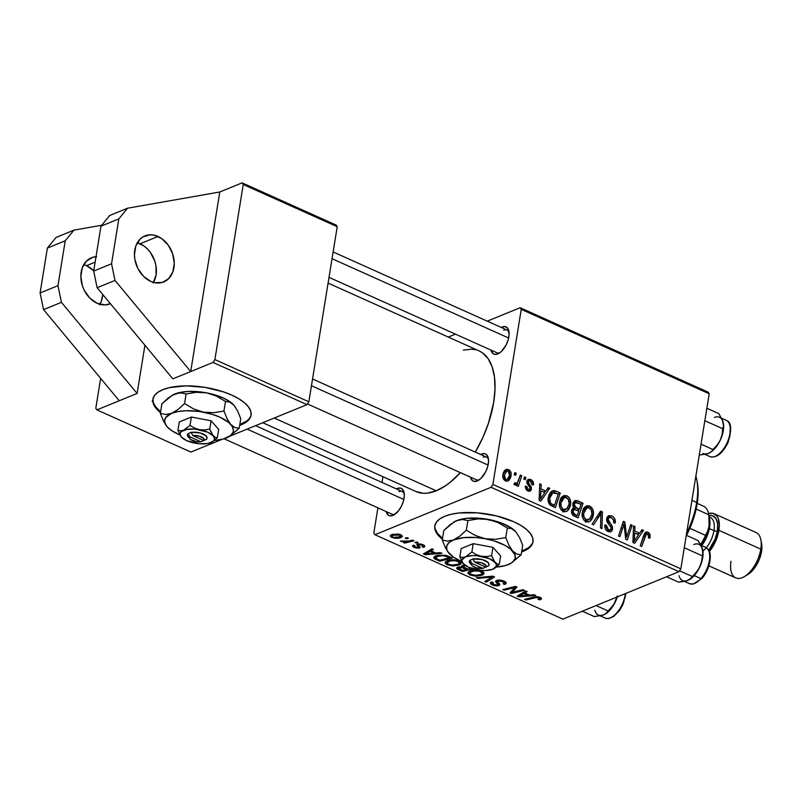 <?xml version="1.0" encoding="UTF-8"?>
<svg xmlns="http://www.w3.org/2000/svg" width="802" height="802" viewBox="0 0 802 802"><rect width="100%" height="100%" fill="white"/><g stroke="black" fill="none" stroke-linecap="round" stroke-linejoin="round"><path stroke-width="1.2" d="M153.503 282.374A24.862 18.957 67.8 0 0 140.119 243.768L157.974 236.47A24.862 18.957 -112.2 0 1 174.024 259.768A24.862 18.957 -112.2 0 1 163.748 281.923A24.862 18.957 -112.2 0 1 150.706 281.362L143.488 276.289L137.924 268.57L134.866 259.377L134.435 254.665L135.849 245.913L140.079 239.136L143.067 236.821L150.205 234.816L154.084 235.186L161.733 238.615L168.24 245.131L172.641 253.753L174.255 263.156L172.841 271.918L168.6 278.695L162.194 282.464L154.596 282.645L150.706 281.362A24.862 18.957 -112.2 0 1 134.666 258.054A24.862 18.957 -112.2 0 1 144.941 235.898A24.862 18.957 -112.2 0 1 157.974 236.47L140.119 243.768A24.862 18.957 67.8 0 0 137.312 242.745L143.869 245.913L147.327 248.841L150.385 252.429L154.776 261.051L155.959 265.743L156.059 275.006L153.182 282.926M86.526 265.662A24.862 18.957 67.8 0 0 83.729 264.65L86.526 265.662L95.137 262.144L86.526 265.662L93.744 270.735A24.862 18.957 67.8 0 0 86.526 265.662M96.621 256.71L92.902 257.262L86.496 261.031L82.265 267.808L80.842 276.57L82.456 285.973L84.34 290.464L89.904 298.184L97.122 303.256A24.862 18.957 -112.2 0 1 81.082 279.948A24.862 18.957 -112.2 0 1 91.348 257.793A24.862 18.957 -112.2 0 1 96.009 256.73M152.971 398.855A49.724 20.11 -170.8 0 0 160.621 411.677M160.48 412.579A49.724 20.11 9.2 0 1 152.881 399.306A49.724 20.11 9.2 0 1 181.563 386.003A49.724 20.11 9.2 0 1 231.738 395.095L238.806 398.754L244.46 402.744L248.48 406.915L250.705 411.085L251.066 415.115L249.532 418.844L246.184 422.133L239.658 425.401A49.724 20.11 9.2 0 0 251.056 415.205A49.724 20.11 9.2 0 0 231.738 395.095L223.527 391.897L204.971 387.366L185.954 385.872L169.372 387.637L162.816 389.672L157.753 392.378L154.395 395.667L152.871 399.396L153.232 403.426L155.458 407.596L160.48 412.579M434.955 525.019L434.814 525.912A49.724 20.11 9.2 0 0 442.393 539.185L437.391 534.212L435.155 530.032L434.794 526.002L436.328 522.272L439.686 518.994L444.739 516.277A49.724 20.11 9.2 0 1 501.12 517.15A49.724 20.11 9.2 0 1 532.979 541.811A49.724 20.11 9.2 0 1 523.054 551.445L523.195 550.553A49.724 20.11 -170.8 0 0 533.039 541.36M479.516 479.636L477.19 481L480.779 478.573L485.591 471.977L487.706 466.574L488.558 461.32L488.007 457.01L486.152 454.303L484.809 453.691L481.551 454.062A14.917 7.529 114.2 0 0 480.669 454.483L481.551 454.062L482.092 455.125L481.551 454.062A14.917 7.529 114.2 0 1 488.348 458.293A14.917 7.529 114.2 0 1 478.433 480.378A14.917 7.529 114.2 0 1 477.19 481L479.516 479.636A12.431 6.276 -65.8 0 0 479.546 479.616A12.431 6.276 114.2 0 1 479.516 479.636A12.431 6.276 114.2 0 1 476.238 479.746L307.457 403.947M488.518 459.626A12.431 6.276 -65.8 0 0 483.145 457.19A12.431 6.276 114.2 0 1 486.423 457.07A12.431 6.276 114.2 0 1 488.518 459.626M395.256 514.062L392.94 515.425L398.263 511.125L401.331 506.403L403.456 501.009L404.308 495.746L403.757 491.436L401.892 488.729L400.549 488.117L397.301 488.488A14.917 7.529 114.2 0 0 396.419 488.909L397.301 488.488L397.842 489.551L397.301 488.488A14.917 7.529 114.2 0 1 404.098 492.719A14.917 7.529 114.2 0 1 394.183 514.804A14.917 7.529 114.2 0 1 392.94 515.425L395.256 514.062A12.431 6.276 -65.8 0 0 395.296 514.042A12.431 6.276 114.2 0 1 395.256 514.062A12.431 6.276 114.2 0 1 391.988 514.172L224.099 438.784M404.268 494.052A12.431 6.276 -65.8 0 0 398.895 491.616A12.431 6.276 114.2 0 1 402.173 491.496A12.431 6.276 114.2 0 1 404.268 494.052M500.087 352.589L497.771 353.953L501.35 351.537L506.162 344.94L508.288 339.537L509.13 334.284L507.806 328.389L505.38 326.645L502.132 327.015A14.917 7.529 114.2 0 0 501.24 327.447L502.132 327.015L502.674 328.088L502.132 327.015A14.917 7.529 114.2 0 1 508.919 331.256A14.917 7.529 114.2 0 1 499.004 353.331A14.917 7.529 114.2 0 1 497.771 353.953L500.087 352.589A12.431 6.276 -65.8 0 0 500.117 352.579A12.431 6.276 114.2 0 1 500.087 352.589A12.431 6.276 114.2 0 1 496.809 352.71L329.01 277.352M509.1 332.589A12.431 6.276 -65.8 0 0 503.726 330.143A12.431 6.276 114.2 0 1 506.994 330.023A12.431 6.276 114.2 0 1 509.1 332.589M262.745 422.724L415.957 491.526A77.072 38.907 -65.8 0 0 436.268 490.804L274.224 418.032L436.268 490.804A77.072 38.907 -65.8 0 0 460.348 472.609L450.143 482.333L445.481 485.791L436.268 490.804L427.476 493.15L423.356 493.28L415.847 491.476M137.122 393.451L96.922 409.872L190.906 452.077L222.134 439.316L190.906 452.077L96.922 409.872L119.257 400.749L43.549 309.622L40.1 292.971L47.368 248.079L56.11 237.412L73.974 230.114L101.744 225.222L73.974 230.114L65.233 240.78L73.974 230.114L56.11 237.412L47.368 248.079L65.233 240.78L47.368 248.079L40.1 292.971L57.965 285.672L65.233 240.78L57.965 285.672L61.413 302.324L57.965 285.672L40.1 292.971L43.549 309.622L61.413 302.324L137.122 393.451L61.413 302.324L43.549 309.622L119.257 400.749L137.122 393.451L144.921 345.251L137.122 393.451M219.788 191.989L190.706 371.557L213.031 362.434L214.886 359.577L243.247 184.5L242.114 182.866L219.788 191.989L127.558 208.209L109.704 215.507L100.962 226.184L118.826 218.886L127.558 208.209L219.788 191.989L242.114 182.866L336.088 225.071L242.114 182.866L243.247 184.5L337.221 226.705L308.86 401.782L214.886 359.577L243.247 184.5L337.221 226.705L336.088 225.071L337.221 226.705L308.86 401.782L214.886 359.577L213.031 362.434L172.841 378.855L190.706 371.557L114.997 280.419L111.548 263.778L118.826 218.886L100.962 226.184L93.684 271.076L111.548 263.778L93.684 271.076L97.132 287.717L114.997 280.419L97.132 287.717L172.841 378.855L97.132 287.717L93.684 271.076L100.962 226.184L109.704 215.507L127.558 208.209L118.826 218.886L111.548 263.778L114.997 280.419L190.706 371.557L219.788 191.989M521.25 309.351L709.209 393.762L680.848 568.839L492.899 484.428L521.25 309.351L520.127 307.717L487.245 321.151L520.127 307.717L708.086 392.128L520.127 307.717L521.25 309.351L492.899 484.428L491.045 487.285L374.935 534.723L562.894 619.134L679.003 571.686L491.045 487.285L492.899 484.428L680.848 568.839L709.209 393.762L708.086 392.128L709.209 393.762L521.25 309.351M520.348 475.085L517.681 482.102L516.137 483.446L514.784 482.704L513.932 484.238L515.666 485.14L517.561 483.556L516.819 485.761L518.262 486.403L521.791 475.736L520.348 475.085L518.884 479.335C518.413 481.711 517.27 483.065 515.445 483.395L514.784 482.704L513.932 484.238L515.866 485.08L517.561 483.556L516.819 485.761L518.262 486.403L521.791 475.736L520.348 475.085M524.468 476.939L523.776 479.035L525.23 479.686L525.891 477.581L524.468 476.939L523.776 479.035L525.23 479.686L525.891 477.581L524.468 476.939M556.187 491.185L553.34 490.583L550.864 491.907L548.909 495.004L548.067 499.536L549.881 504.819L555.385 507.676L560.247 493.009L556.187 491.185L550.503 493.741L556.187 491.185L552.367 490.834L548.237 497.571C547.596 500.418 548.267 502.944 550.252 505.15L555.385 507.676L560.247 493.009L556.187 491.185M560.939 498.202L566.964 495.806L563.616 495.726L559.515 502.242C558.773 506.182 559.976 509.22 563.114 511.365L566.402 511.506L567.565 510.824L565.199 511.786L567.565 510.824L570.573 504.709L568.859 505.41L570.573 504.709C571.214 500.849 570.011 497.882 566.964 495.806L564.217 495.536L561.941 496.909L560.087 499.977L559.365 503.506L559.826 507.455L561.129 509.841L563.706 511.596L566.593 511.425L568.688 509.661L570.172 506.523L570.703 503.476L570.172 499.606L568.899 497.29L566.964 495.806L561.009 498.232L561.701 498.603M583.716 508.438L589.741 506.032L586.392 505.962L582.292 512.478C581.55 516.418 582.753 519.455 585.891 521.601L589.189 521.741L590.352 521.049L587.976 522.022L590.352 521.049L593.35 514.944L591.645 515.636L593.35 514.944C593.991 511.085 592.798 508.107 589.741 506.032L587.004 505.761L584.728 507.135L582.864 510.212L582.152 513.741L582.613 517.691L583.916 520.067L586.493 521.821L589.37 521.661L591.475 519.886L592.959 516.749L593.47 512.428L592.708 509.21L589.741 506.032L583.796 508.468L584.478 508.839M611.746 515.917L608.507 515.786L607.094 517.27L606.613 519.335L607.274 522.353L611.074 527.335L610.853 529.47L609.34 530.042L607.495 529.13L606.462 527.566L606.362 525.36L604.919 524.889L604.778 526.162L605.44 529.029L607.335 531.165L610.362 531.967L612.106 530.693L612.527 526.984L608.106 519.465L609.34 517.49L611.715 517.891L613.53 519.766L613.67 522.693L615.124 523.135L614.783 518.804L613.47 517.009L611.746 515.917L606.853 517.912L611.746 515.917L608.748 515.676L606.693 518.603L608.688 524.207L610.883 526.944L611.184 528.588L610.252 529.952L608.457 529.761L606.362 525.36L604.848 525.23C604.578 528.177 605.67 530.292 608.116 531.576L610.833 531.826L612.628 529.13L611.575 524.969L608.287 520.628L608.147 519.084L609.309 517.501L611.355 517.711L613.68 520.207L613.67 522.693L615.124 523.135C615.715 519.786 614.593 517.38 611.746 515.917M650.131 536.869L650.101 534.754L649.008 532.879L647.184 531.916L645.249 532.448L640.267 545.791L641.71 546.443L646.232 534.002L648.086 534.353L648.698 535.756L648.317 537.811L649.78 538.242L650.131 536.869L648.387 537.581L650.131 536.869L647.896 532.147L645.891 532.027L643.826 535.044L640.267 545.791L641.71 546.443L646.452 533.881L647.505 533.942L648.668 536.498L648.317 537.811L649.78 538.242L650.131 536.869M642.011 529.721L639.635 533.25L634.763 531.064L635.004 526.573L633.57 525.932L632.898 542.483L634.643 543.265L643.555 530.413L642.011 529.721L639.635 533.25L634.763 531.064L635.004 526.573L633.57 525.932L632.898 542.483L634.643 543.265L643.555 530.413L642.011 529.721M630.713 524.648L626.643 537.099L624.858 522.022L623.354 521.35L618.492 536.017L619.936 536.668L623.996 524.187L625.76 539.285L627.264 539.957L632.146 525.3L630.713 524.648L626.643 537.099L624.858 522.022L623.354 521.35L618.492 536.017L619.936 536.668L623.996 524.187L625.76 539.285L627.264 539.957L632.146 525.3L630.713 524.648M600.588 511.125L592.056 524.147L593.59 524.839L600.909 513.671L600.518 527.947L601.961 528.598L602.412 511.937L600.588 511.125L592.056 524.147L593.59 524.839L600.909 513.671L600.518 527.947L601.961 528.598L602.412 511.937L600.588 511.125M574.001 507.826L572.648 508.378L574.001 507.826L571.485 510.814L572.798 515.215L578.162 517.912L583.024 503.235L580.728 504.177L583.024 503.235L575.906 500.448L574.453 500.989L573.019 502.994L572.899 505.982L574.001 507.826L571.776 509.701L571.565 513.16L573.24 515.566L578.162 517.912L583.024 503.235L577.54 500.769L573.209 502.543L577.54 500.769L575.054 500.648L572.798 503.887L574.001 507.826L573.26 508.007M548.207 487.596L545.831 491.125L540.969 488.939L541.2 484.448L539.766 483.806L539.104 500.368L540.839 501.15L549.751 488.288L548.207 487.596L545.831 491.125L540.969 488.939L541.2 484.448L539.766 483.806L539.104 500.368L540.839 501.15L549.751 488.288L548.207 487.596M533.49 484.919L532.588 480.949L530.403 479.395L528.257 479.305L526.994 480.649L526.814 482.523L529.952 487.476L529.982 488.849L529.37 489.621L527.886 489.38L526.744 486.493L525.28 486.062L525.791 489.06L528.839 491.265L530.232 491.065L531.325 489.711L531.315 487.155L528.307 482.684L529.059 480.759L531.385 481.641L531.997 484.699L533.49 484.919C533.791 482.393 532.869 480.598 530.713 479.526L528.297 479.285L526.814 481.32L527.195 483.716L530.022 487.696L529.28 489.661L528.267 489.591L526.744 486.493L525.28 486.062L527.967 490.984L530.052 491.155L531.475 489.07L528.257 481.832L529.009 480.779L530.413 480.919L531.997 484.699L533.49 484.919M514.854 472.619L514.162 474.714L515.626 475.375L516.288 473.26L514.854 472.619L514.162 474.714L515.626 475.375L516.288 473.26L514.854 472.619M508.478 469.541L506.383 469.35L504.669 470.453L503.145 473.421L502.774 476.378L504.709 480.448L506.543 481.19L508.679 480.578L510.503 477.982L511.185 475.185L511.085 472.959L509.841 470.523L508.478 469.541L503.987 471.365L508.478 469.541L505.982 469.481L502.894 474.604C502.383 477.34 503.225 479.426 505.44 480.869L507.947 481.01L511.125 475.616C511.556 472.919 510.673 470.894 508.478 469.541M528.257 547.836L521.741 551.114A49.724 20.11 -170.8 0 0 523.195 550.553L523.054 551.445L521.601 552.007A49.724 20.11 9.2 0 0 523.054 551.445L528.107 548.738L531.465 545.46L532.989 541.731L532.638 537.701L530.403 533.52L526.383 529.36L520.739 525.36L513.671 521.701L496.418 515.897L477.26 512.829L459.115 512.959L451.295 514.242L444.739 516.277A49.724 20.11 9.2 0 0 434.814 525.912M464.679 564.929L462.513 565.35L462.122 566.974L462.373 565.41L462.122 566.974L457.691 567.164L456.669 568.047L457.22 568.979L457.501 567.255L457.22 568.979L458.945 569.901L459.115 568.889L458.945 569.901L462.453 571.475L462.624 570.423L462.453 571.475L472.919 568.829L462.453 571.475L458.473 569.681L456.739 568.448L457.05 567.505L462.122 566.974L461.952 565.651L464.909 564.919M445.902 555.315L452.408 558.032L439.676 561.25L433.822 557.971L434.624 556.408L437.762 555.205L445.902 555.315L435.757 555.826L433.752 557.47L434.644 558.874L439.676 561.25L452.408 558.032L445.902 555.315M419.446 547.987L419.687 546.493L419.446 547.987L418.574 545.089L419.075 543.816L418.935 544.688L421.962 545.049L422.083 544.337L422.995 546.042L422.113 546.743L423.677 547.325L424.007 545.25L423.677 547.325L424.829 546.403L422.985 544.698L424.579 545.721L424.639 546.763L423.677 547.325L422.113 546.743L423.005 546.002L422.464 545.32L419.225 544.598L418.574 545.149L420.138 547.305L418.674 548.207L414.594 547.656L412.799 546.583L412.649 545.611L413.361 545.129L414.915 545.721L414.343 546.383L414.955 546.994L417.611 547.495L418.343 547.014L416.96 544.357L420.88 544.007L422.985 544.698L417.421 544.087L416.759 544.969L418.323 547.104L417.852 547.415L415.316 547.175L414.915 545.721L413.361 545.129L412.519 545.901L414.303 547.525L419.446 547.987L420.138 547.355M414.814 542.423L416.639 541.962L418.063 542.603L416.268 543.074L414.814 542.423L416.268 543.074L418.063 542.603L416.639 541.962L414.814 542.423M408.759 541.019L412.509 540.107L413.952 540.759L404.699 543.104L403.256 542.453L405.18 541.972L400.479 541.089L405.231 541.601L408.759 541.019L400.479 541.089L405.18 541.972L403.256 542.453L404.699 543.104L413.952 540.759L412.509 540.107L408.759 541.019M540.157 597.32L541.611 598.823L539.586 599.846L538.022 599.264L539.455 598.723L539.375 598.081L537.019 597.4L525.992 600.006L524.548 599.365L536.819 596.608L540.157 597.32L533.891 597.009L524.548 599.365L525.992 600.006L535.014 597.731L538.844 597.771L539.064 598.954L538.022 599.264L539.586 599.846L540.668 599.515L540.949 597.741L540.668 599.515L541.651 598.693L540.157 597.32M529.651 595.154L534.172 594.743L535.716 595.435L518.934 596.838L517.19 596.056L525.731 590.954L527.165 591.595L524.779 592.969L529.651 595.154L524.779 592.969L527.165 591.595L525.731 590.954L517.19 596.056L518.934 596.838L535.716 595.435L534.172 594.743L529.651 595.154M391.617 534.623L398.293 534.012L401.1 534.874L402.373 536.237L399.246 538.032L394.283 538.152L390.584 536.658L390.343 535.485L391.617 534.623L390.213 535.786L391.777 537.41C395.496 538.593 398.604 538.603 401.11 537.46L402.373 536.388L400.739 534.713L391.617 534.623M405.2 538.102L407.025 537.641L408.449 538.282L406.664 538.764L405.2 538.102L406.664 538.764L408.449 538.282L407.025 537.641L405.2 538.102M476.348 577.711L492.759 576.147L494.573 576.959L486.253 582.162L484.809 581.52L491.947 577.059L477.882 578.402L476.348 577.711L477.882 578.402L491.947 577.059L484.809 581.52L486.253 582.162L494.573 576.959L492.759 576.147L476.348 577.711M496.649 580.407L499.135 579.996L503.145 580.728L505.882 582.202L505.892 583.786L504.729 584.427L503.175 583.846L504.368 582.964L503.385 581.891L498.603 580.869L497.641 581.62L499.666 585.079L497.541 585.931L493.932 585.59L490.934 584.217L490.433 582.573L491.556 581.871L493.09 582.473L492.167 583.204L493.32 584.407L497.42 584.979L497.811 584.357L495.536 581.61L496.649 580.407L495.536 581.4L497.811 584.357L497.42 584.979L493.571 584.518L493.09 582.473L491.556 581.871L490.243 583.004L492.308 584.999L498.904 585.59L499.566 583.936L497.631 581.54L498.172 580.999L502.694 581.54L504.348 583.054L503.175 583.846L504.729 584.427L506.333 583.144L504.007 581.089L496.649 580.407M515.054 591.615L522.874 589.671L524.318 590.322L511.556 593.53L510.052 592.848L514.974 587.475L504.227 590.232L502.774 589.58L515.516 586.372L517.019 587.044L512.137 592.427L515.054 591.615L512.137 592.427L517.019 587.044L515.516 586.372L502.774 589.58L504.227 590.232L514.974 587.475L510.052 592.848L511.556 593.53L524.318 590.322L522.874 589.671L515.054 591.615M435.847 553.029L440.378 552.618L441.922 553.32L425.13 554.713L423.386 553.931L431.937 548.829L433.361 549.47L430.985 550.844L435.847 553.029L430.985 550.844L433.361 549.47L431.937 548.829L423.386 553.931L425.13 554.713L441.922 553.32L440.378 552.618L435.847 553.029M447.205 560.768L454.313 559.836L460.569 561.761L461.33 563.174L460.168 564.578L453.431 565.981L446.784 564.538L445.23 563.104L445.802 561.53L447.205 560.768L445.16 562.483L447.295 564.788L452.94 565.971L459.426 564.929L461.32 563.235L459.235 560.979C454.493 559.475 450.493 559.405 447.205 560.768M469.992 570.994L477.09 570.072L483.355 571.986L484.117 573.4L482.954 574.803L476.218 576.207L469.561 574.763L468.017 573.33L468.589 571.766L469.992 570.994L467.937 572.718L470.082 575.014L475.726 576.197L482.213 575.164L484.107 573.46L482.012 571.204C477.28 569.701 473.27 569.631 469.992 570.994M373.812 533.089L377.902 507.846L373.812 533.089L374.935 534.723L491.045 487.285L679.003 571.686L680.848 568.839L679.003 571.686L562.894 619.134L374.935 534.723L373.812 533.089M382.013 482.443L382.945 476.699L382.013 482.443M455.466 334.143L448.288 337.071L455.466 334.143M229.903 436.148L307.006 404.639L213.031 362.434L307.006 404.639L308.86 401.782L307.006 404.639L229.903 436.148M95.799 408.238L100.641 378.343L95.799 408.238L96.922 409.872L95.799 408.238M479.225 350.965L482.543 352.89L488.137 358.684L492.167 366.885L494.483 377.171L494.994 389.15L493.681 402.363L488.418 423.376L482.914 437.391L475.305 452.077A77.072 38.907 -65.8 0 0 479.105 350.915L328.088 283.096M497.771 353.953L494.513 354.324L493.17 353.712L491.055 350.123A14.917 7.529 114.2 0 0 497.771 353.953M392.94 515.425L389.682 515.796L388.348 515.185L386.233 511.596A14.917 7.529 114.2 0 0 392.94 515.425M477.19 481L473.942 481.37L472.599 480.759L470.483 477.17A14.917 7.529 114.2 0 0 477.19 481M463.275 350.123L471.716 349.161L475.606 349.722M401.491 535.104L401.11 537.46L401.491 535.104M391.957 536.287L391.777 537.41L391.957 536.287L392.79 537.049L391.957 536.127L393.221 534.132L393.04 535.265L399.787 535.094L399.897 534.383L400.639 536.037L399.576 536.869L393.682 537.35L398.213 537.29L400.639 535.937L399.366 534.934L396.489 534.613L393.04 535.265L391.957 536.287M406.835 537.691L406.664 538.764L406.835 537.691M486.533 580.417L486.253 582.162L486.533 580.417M492.087 576.207L491.947 577.059L492.087 576.207M488.809 576.518L488.669 577.4L488.809 576.518M478.022 577.55L477.882 578.402L478.022 577.55M505.17 581.681L504.729 584.427L505.17 581.681M504.378 582.894L504.618 581.38M502.844 580.628L502.694 581.54L502.844 580.628M498.333 580.026L498.172 580.999L498.333 580.026M497.872 580.087L497.631 581.54L497.872 580.087M499.816 584.748L499.566 583.936M499.245 583.525L498.904 585.59L499.245 583.525M492.488 583.856L492.308 584.999L492.488 583.856M492.167 583.204L492.839 582.563M497.811 584.357L498.142 582.352L497.42 584.979M496.839 580.337L496.438 582.813L496.839 580.337M512.047 590.493L511.556 593.53L512.047 590.493M515.135 586.462L514.974 587.475L515.135 586.462M511.897 587.285L511.726 588.367L511.897 587.285M504.398 589.179L504.227 590.232L504.398 589.179M514.323 588.026L513.881 590.773L514.323 588.026M512.548 589.871L512.137 592.427L512.548 589.871M519.255 594.823L518.934 596.838L519.255 594.823M525.039 591.365L524.779 592.969L525.039 591.365M527.646 595.295L519.395 596.066L519.636 594.593L519.395 596.066L521.631 594.843L521.891 593.249L521.631 594.843L523.766 593.55L524.017 591.976L523.766 593.55L527.646 595.295L527.806 594.322L527.646 595.295L523.766 593.55L519.395 596.066L527.646 595.295M540.007 597.249L539.586 599.846L540.007 597.249M539.796 597.169L539.064 598.954M538.994 596.899L538.844 597.771L538.994 596.899M535.175 596.738L535.014 597.731L535.175 596.738M526.172 598.954L525.992 600.006L526.172 598.954M404.87 542.052L404.699 543.104L404.87 542.052M401.271 540.979L401.17 541.631L401.271 540.979M416.449 542.012L416.268 543.074L416.449 542.012M423.817 547.275L424.128 545.33L423.817 547.275M414.454 546.593L414.303 547.525L414.454 546.593M414.444 545.54L414.333 546.242L414.915 545.721M417.822 546.302L418.223 543.876L418.323 547.104M417.421 544.087L416.759 544.969M425.461 552.698L425.13 554.713L425.461 552.698M431.245 549.25L430.985 550.844L431.245 549.25M433.852 553.179L425.601 553.941L425.842 552.468L425.601 553.941L427.837 552.718L428.098 551.124L427.837 552.718L429.962 551.425L430.223 549.851L429.962 551.425L433.852 553.179L434.012 552.197L433.852 553.179L429.962 551.425L425.601 553.941L433.852 553.179M439.847 560.187L439.676 561.25L439.847 560.187M436.428 558.683L436.258 559.716L436.428 558.683M435.085 556.127L434.644 558.874L435.085 556.127M436.027 558.413L439.717 560.217L449.481 557.751L447.646 556.939L447.807 555.966L447.646 556.939L442.784 555.636L437.11 556.498L437.301 555.315L437.11 556.498L435.666 557.55L436.027 558.413L437.11 556.498C440.097 555.205 443.606 555.345 447.646 556.939L449.481 557.751L449.641 556.778L449.481 557.751L439.717 560.217L436.027 558.413L435.947 555.746M460.007 561.37L459.426 564.929L460.007 561.37M453.07 565.149L452.94 565.971L453.07 565.149M447.486 563.626L447.295 564.788L447.486 563.626M458.062 564.267L452.619 565.139L448.569 564.307L447.075 562.673L448.518 561.45L448.709 560.277L448.518 561.45C451.025 560.347 454.163 560.347 457.912 561.43L458.052 560.528L457.912 561.43L459.406 563.094L458.062 564.267L459.305 563.385L459.075 562.192L455.356 560.748L450.403 560.899L447.075 562.703L448.198 564.127L451.566 565.059L458.062 564.267M461.641 566.112L462.122 566.974M466.473 569.45L462.503 570.453L460.057 569.36L459.325 566.773L459.165 567.786L461.411 567.545L461.521 566.864L461.411 567.545L464.157 568.407L464.318 567.415L464.157 568.407L466.473 569.45L466.624 568.478L466.473 569.45L461.601 567.565L458.614 568.307L462.503 570.453L466.473 569.45M458.844 566.844L458.614 568.257L459.165 567.786M463.536 565.059L463.556 566.934L467.957 569.069L471.165 568.267L467.957 569.069L464.939 567.716C463.315 567.074 462.975 566.503 463.907 566.001L464.077 564.979L463.907 566.001L465.802 565.721M482.784 571.605L482.213 575.164L482.784 571.605M475.857 575.385L475.726 576.197L475.857 575.385L480.839 574.503L475.406 575.375L471.345 574.543L469.862 572.899L471.295 571.686L471.486 570.503L471.295 571.686C473.812 570.583 476.939 570.573 480.689 571.656L480.839 570.763L480.689 571.656L482.192 573.33L480.839 574.503L482.122 572.839L479.486 571.245L474.293 570.954L470.313 572.227L469.912 573.34L470.985 574.362L475.817 575.385M470.273 573.861L470.082 575.014L470.273 573.861M640.778 531.546L643.555 530.413L640.778 531.546M633.52 527.185L635.004 526.573L633.52 527.185M633.339 531.646L634.763 531.064L633.339 531.646M637.329 534.192L639.635 533.25L637.329 534.192M638.552 534.733L634.242 541.25L632.928 541.791L634.242 541.25L634.522 537.17L633.089 537.751L634.522 537.17L634.663 532.989L633.259 533.571L634.663 532.989L638.552 534.733L634.242 541.25L634.663 532.989L638.552 534.733M643.224 536.839L645.149 536.057L643.224 536.839M644.447 533.551L647.896 532.147L644.447 533.551M630.222 526.082L632.146 525.3L630.222 526.082M622.162 524.939L623.996 524.187L622.162 524.939M620.848 528.889L622.823 528.087L620.848 528.889M622.853 522.834L624.858 522.022L622.853 522.834M624.898 532.879L626.242 532.327L624.898 532.879M625.53 537.561L626.643 537.099L625.53 537.561M606.613 519.716L608.147 519.084L606.613 519.716M606.813 521.23L608.287 520.628L606.813 521.23M608.317 523.766L610.041 523.064L608.317 523.766M609.911 525.651L611.575 524.969L609.911 525.651M607.465 531.235L612.628 529.13L607.465 531.235M604.778 526.012L606.362 525.36L604.778 526.012M604.778 526.343L606.302 525.721L604.778 526.343M606.553 530.543L608.457 529.761L606.553 530.543M599.194 513.25L602.412 511.937L599.194 513.25M598.192 514.784L600.909 513.671L598.192 514.784M596.417 517.49L599.234 516.348L596.417 517.49M585.52 522.323L585.981 521.631M584.818 509.08L583.445 508.328M589.42 519.345L584.357 520.548L586.242 519.786L583.926 516.989L583.686 513.29L582.132 513.922L583.686 513.29L585.51 508.989L588.247 507.566L591.254 509.701L591.936 514.222L589.931 518.904L586.242 519.786C584.026 518.242 583.174 516.077 583.686 513.29L587.004 507.806L589.35 507.826C591.535 509.34 592.397 511.475 591.936 514.222L589.42 519.345L585.189 521.21M578.803 510.974L577.29 515.546L574.994 516.488L577.29 515.546L574.854 514.453L572.859 515.265L574.854 514.453L572.929 511.385L571.405 512.007L572.929 511.385L574.072 509.541L571.535 510.573L574.072 509.541L578.803 510.974L577.29 515.546L573.45 513.581L573.069 510.794L574.643 509.43L578.803 510.974M581.019 504.308L579.375 509.26L577.079 510.192L579.375 509.26L576.357 507.897L571.746 509.781L576.357 507.897L574.222 504.568L572.748 505.17L574.222 504.568L575.515 502.623L581.019 504.308L579.375 509.26L574.483 506.483L574.282 504.268L575.365 502.694L577.049 502.583L581.019 504.308M562.743 512.087L563.194 511.405M562.032 498.844L560.658 498.092M566.643 509.11L561.58 510.323L563.455 509.551L561.139 506.754L560.909 503.054L559.355 503.696L560.909 503.054L562.723 498.754L565.47 497.34L568.468 499.466L569.159 503.997L567.144 508.668L563.455 509.551C561.25 508.007 560.397 505.841 560.909 503.054L564.217 497.581L566.563 497.591C568.758 499.105 569.62 501.24 569.159 503.997L566.643 509.11L562.402 510.984M546.974 489.431L549.751 488.288L546.974 489.431M539.716 485.06L541.2 484.448L539.716 485.06M539.535 489.531L540.969 488.939L539.535 489.531M543.535 492.067L545.831 491.125L543.535 492.067M544.748 492.618L540.448 499.125L539.124 499.666L540.448 499.125L540.718 495.045L539.295 495.626L540.718 495.045L540.869 490.874L539.465 491.446L540.869 490.874L544.748 492.618L540.448 499.125L540.869 490.874L544.748 492.618M557.951 493.942L560.247 493.009L557.951 493.942M551.004 491.766L553.931 490.573L551.004 491.766M549.921 495.466L550.453 495.686M558.232 494.072L554.513 505.31L552.217 506.252L554.513 505.31L552.438 504.388L550.352 505.23L552.438 504.388L550.683 503.315L549.18 503.927L550.683 503.315L549.651 498.313L548.087 498.944L549.651 498.313L552.909 492.759L558.232 494.072L554.513 505.31L550.884 503.496L549.711 501.551L549.801 497.511L551.325 494.062L553.751 492.568L558.232 494.072M526.794 482.433L528.257 481.832L526.794 482.433M527.094 483.496L528.398 482.964L527.094 483.496M528.227 485.21L529.591 484.659L528.227 485.21M527.445 490.724L531.475 489.07L527.445 490.724M525.24 487.115L526.744 486.493L525.24 487.115M526.734 490.212L528.267 489.591L526.734 490.212M526.864 481.1L530.713 479.526L526.864 481.1M524.007 478.353L525.891 477.581L524.007 478.353M514.393 474.032L516.288 473.26L514.393 474.032M519.856 476.528L521.791 475.736L519.856 476.528M514.453 484.829L517.561 483.556L514.453 484.829M514.092 483.947L515.445 483.395L514.092 483.947M514.002 484.338L515.445 483.395M509.42 476.308L511.125 475.616L509.42 476.308M509.681 475.145L507.255 479.476L504.268 480.067L505.731 479.466L504.318 475.245L502.774 475.877L504.318 475.245L506.824 470.964L508.237 470.964L509.591 475.596L507.927 479.025L506.543 479.636L505.049 478.964L504.237 475.817L506.082 471.466L507.445 470.824L508.709 471.255L509.631 472.799L509.681 475.145M466.173 565.741L463.907 566.001M434.895 525.47A49.724 20.11 -170.8 0 0 442.544 538.282M435.306 529.14L437.531 533.31L441.551 537.48M246.324 421.23L239.808 424.499A49.724 20.11 -170.8 0 0 251.116 414.754M153.372 402.524L155.608 406.704L159.628 410.865M99.588 304.82L101.383 301.111L102.746 294.474A24.862 18.957 67.8 0 1 99.919 304.269M97.122 303.256L104.892 304.91L110.425 303.717A24.862 18.957 -112.2 0 1 110.155 303.828A24.862 18.957 -112.2 0 1 97.122 303.256M697.259 482.363L698.111 494.142L697.128 503.947L696.667 502.463A59.669 30.115 114.2 0 1 686.622 533.21A59.669 30.115 -65.8 0 0 696.667 502.463L691.946 500.338L696.667 502.463L697.128 503.947A57.183 28.862 -65.8 0 0 697.299 482.533L696.838 480.117A59.669 30.115 114.2 0 1 696.667 502.463A59.669 30.115 -65.8 0 0 695.865 476.147A59.669 30.115 114.2 0 1 696.838 480.117M697.128 503.947L694.843 514.293L691.324 524.769L686.512 535.385A57.183 28.862 -65.8 0 0 697.128 503.947M332.038 258.695L508.658 338.013L332.038 258.695M726.522 420.448A1.494 1.283 -61.7 0 1 726.602 420.489A1.494 1.283 118.3 0 0 726.522 420.448A19.89 10.035 -65.8 0 0 726.201 420.288L726.592 420.489C731.514 422.293 731.975 429.682 727.975 442.654C722.361 453.691 716.336 458.343 709.9 456.579A19.89 10.035 -65.8 0 0 727.063 442.874A19.89 10.035 -65.8 0 0 726.522 420.448L721.559 418.223L726.522 420.448A19.89 10.035 114.2 0 1 727.143 442.694A19.89 10.035 114.2 0 1 710.081 456.659M710.031 452.639L714.833 448.569L720.256 440.208L722.151 435.396L723.655 426.093L722.462 420.178L718.752 413.581L706.863 408.248L718.752 413.581L722.462 420.178L723.514 425.842L722.722 428.739L704.838 420.709L722.722 428.739L722.101 434.564L720.256 440.208L717.058 445.25L712.938 449.511L701.038 444.168L712.938 449.511L711.354 451.646L708.487 453.411L699.184 455.125L705.499 454.052M714.301 417.481A19.9 10.045 -65.8 0 1 723.163 422.253L721.87 419.306M709.58 456.418A19.89 10.035 -65.8 0 0 709.9 456.579L705.058 454.403M730.291 427.576L729.8 436.669M728.787 440.037L725.73 446.534M723.795 449.401L719.474 453.842M723.514 425.842L722.101 434.564L720.256 440.208A19.9 10.045 -65.8 0 0 723.364 423.125A19.9 10.045 -65.8 0 0 723.354 423.095L723.514 425.842M710.051 452.629A19.9 10.045 -65.8 0 0 710.141 452.579A19.9 10.045 -65.8 0 0 720.256 440.208L717.058 445.25L711.354 451.646L708.487 453.411A19.9 10.045 -65.8 0 1 702.923 453.431M488.077 465.06L311.457 385.742L488.077 465.06M689.54 579.625L689.56 579.615A19.9 10.045 -65.8 0 0 694.251 575.605L687.905 580.447L678.612 582.172L666.572 576.768L678.612 582.172L685.961 581.099L690.783 578.693L692.367 576.548L679.575 570.803L692.367 576.548L694.251 575.605L699.675 567.255L696.497 572.287L692.367 576.548L698.241 569.861L701.57 562.433L702.732 557.621L702.592 549.29L702.933 552.889L701.529 561.58L699.675 567.255A19.9 10.045 -65.8 0 0 702.783 550.172A19.9 10.045 -65.8 0 0 702.783 550.132L702.582 549.29A19.9 10.045 -65.8 0 0 693.73 544.528M703.885 575.525L701.83 578.142A1.494 0.682 -138.3 0 1 701.76 578.613A1.494 0.682 -138.3 0 1 700.908 578.593A19.89 10.035 114.2 0 1 688.387 583.074M706.562 547.886A19.89 10.035 114.2 0 1 700.908 578.593L694.261 575.605L700.908 578.593A19.89 10.035 -65.8 0 0 709.429 560.287A19.89 10.035 -65.8 0 0 705.62 547.335L708.577 549.971C712.527 554.503 709.479 570.583 701.77 578.603A1.494 0.682 41.7 0 1 700.908 578.593A19.89 10.035 -65.8 0 1 689.329 583.625L693.259 584.077L701.77 578.603M684.266 547.746L702.151 555.776L684.266 547.746M702.592 549.29L698.181 540.628L686.281 535.285L698.181 540.628L701.89 547.235L702.933 552.889L701.529 561.58L699.675 567.255A19.9 10.045 -65.8 0 1 694.251 575.605L689.459 579.676M684.928 581.099L687.905 580.447A19.9 10.045 -65.8 0 1 679.043 575.686M709.92 559.375L708.597 565.951L705.75 572.548M403.827 499.486L247.116 429.11L403.827 499.486M153.282 400.298L152.079 401.261M604.748 617.891A19.89 10.035 -65.8 0 0 605.079 618.051A19.89 10.035 -65.8 0 0 617.329 612.237A19.89 10.035 -65.8 0 0 625.329 593.62A19.89 10.035 114.2 0 1 617.45 612.096A19.89 10.035 114.2 0 1 605.259 618.121M582.322 611.194L594.352 616.598L582.322 611.194M617.319 596.858L615.425 601.68A19.9 10.045 -65.8 0 1 605.309 614.041A19.9 10.045 -65.8 0 1 605.219 614.091L610.001 610.031L612.928 606.172L615.425 601.68L617.269 596.036L613.971 604.317L608.106 610.974L596.076 605.57L608.106 610.974L606.533 613.119L603.655 614.873L594.352 616.598L600.668 615.525M625.69 593.47L624.969 598.142M623.966 601.51L620.908 607.996M618.964 610.873L614.653 615.314M594.793 610.111A19.9 10.045 -65.8 0 0 603.655 614.873L605.309 614.041M605.289 614.061L612.227 606.723L615.425 601.68A19.9 10.045 -65.8 0 0 617.309 596.899M709.63 518.964L709.58 527.415A22.376 11.298 -65.8 0 1 701.73 545.591L707.304 535.556L709.58 527.415L709.108 525.922A24.862 12.551 114.2 0 1 701.018 545.27L704.577 539.415L708.116 530.423L709.108 525.922L709.369 517.801L709.108 525.922L708.818 514.764L696.146 509.07L708.818 514.764L709.108 525.922L707.725 530.944L705.479 535.335L689.86 528.317L705.479 535.335A27.348 13.804 114.2 0 1 700.577 544.508A27.348 13.804 -65.8 0 0 705.479 535.335L707.725 530.944L709.108 525.922L706.582 534.974L701.018 545.27A24.862 12.551 -65.8 0 0 709.108 525.922A24.862 12.551 -65.8 0 0 709.179 516.618A24.862 12.551 114.2 0 1 709.108 525.922L709.58 527.415A22.376 11.298 -65.8 0 0 709.64 519.034L708.717 514.192A27.348 13.804 114.2 0 1 708.818 514.764A27.348 13.804 -65.8 0 0 703.464 506.182L697.229 503.375M702.722 505.892A27.348 13.804 114.2 0 1 708.717 514.192M708.858 565.831L735.725 577.901A24.862 12.551 -65.8 0 0 760.797 549.139L761.549 551.515A20.882 10.546 -65.8 0 0 761.599 543.696L760.867 539.826A24.862 12.551 114.2 0 1 760.797 549.139A24.862 12.551 -65.8 0 0 756.096 532.538L714.191 513.721A24.862 12.551 114.2 0 1 718.893 530.322L760.797 549.139L718.893 530.322A24.862 12.551 114.2 0 1 709.369 551.555M702.933 551.124A19.89 10.035 -65.8 0 0 713.96 530.653A2.486 1.002 -170.8 0 0 717.409 530.924A22.376 11.298 114.2 0 1 708.707 550.192L715.133 539.074L717.409 530.924A2.486 1.002 9.2 0 1 713.96 530.653A19.89 10.035 -65.8 0 0 710.201 517.38L709.239 516.949M709.359 528.588L713.96 530.653L709.359 528.588M709.259 551.686L716.376 539.375L717.9 534.814L719.324 526.062L718.412 518.874L717.108 516.227L713.068 513.34L708.597 513.611A24.862 12.551 114.2 0 1 714.191 513.721M708.998 515.666L712.156 515.646L715.795 518.242L717.64 523.616L717.409 530.924A22.376 11.298 114.2 0 0 708.998 515.666M748.487 574.122L755.725 566.342L759.424 559.124L761.549 551.515L761.76 544.688M706.291 547.696A19.89 10.035 -65.8 0 0 713.96 530.653A19.89 10.035 -65.8 0 0 709.279 517.069M744.336 576.618L747.725 574.603A20.882 10.546 -65.8 0 0 761.549 551.515L760.797 549.139A24.862 12.551 114.2 0 1 744.336 576.618A24.862 12.551 114.2 0 1 731.023 561.3M189.051 437.581L187.447 435.496L188.189 433.621L189.863 436.789L200.901 441.782L203.728 440.498L200.901 441.782L189.863 436.789L189.833 438.634L190.826 439.606L196.59 441.691L200.901 441.782A7.459 3.018 9.2 0 1 190.064 438.925A7.459 3.018 9.2 0 1 189.863 436.789L188.189 433.621A9.945 4.02 -170.8 0 0 188.149 436.759L190.064 438.925M213.142 435.857L209.723 429.11L211.076 420.769L218.695 429.391L217.342 437.732L215.227 437.391L212.189 434.564L209.723 429.11L204.68 429.962L199.477 429.682L194.525 428.047L190.014 425.391L191.367 417.05L211.076 420.769L209.723 429.11L204.68 429.962L199.477 429.682L194.525 428.047L190.014 425.391L183.578 430.263L180.58 430.844L177.924 430.273L179.277 421.932L191.367 417.05L190.014 425.391L183.578 430.263L180.58 430.844L177.924 430.273L181.362 437.04A17.403 7.038 9.2 0 1 181.332 437.01A17.403 7.038 9.2 0 1 183.578 430.263A17.403 7.038 9.2 0 1 199.477 429.682A17.403 7.038 9.2 0 1 213.142 435.857A17.403 7.038 9.2 0 1 212.149 442.002A17.403 7.038 9.2 0 1 210.906 442.604A17.403 7.038 9.2 0 1 195.006 443.185L195.006 443.185A17.403 7.038 9.2 0 1 181.342 437.02L186.766 440.669L199.498 443.797L207.728 443.496L213.152 441.3L214.314 439.666L214.304 437.802L213.142 435.857L207.718 432.198L194.986 429.08L186.756 429.381L181.332 431.566L180.169 433.21L180.169 435.065L181.342 437.02L177.924 430.273L179.277 421.932L191.367 417.05L211.076 420.769L218.695 429.391L217.342 437.732L215.227 437.391L213.142 435.857M192.44 442.514L195.006 443.185M212.5 441.802L217.342 437.732L212.149 442.002M209.362 443.065L210.906 442.604M171.568 395.647L174.786 394.013A34.807 14.075 -170.8 0 0 172.29 395.226L161.904 403.767L160.35 413.351L163.468 421L167.187 426.824A34.807 14.075 9.2 0 1 171.658 413.321L165.653 414.474L160.35 413.351L161.904 403.767L168.33 397.892L174.786 394.013L180.781 392.86L186.084 393.993L184.54 403.566L178.114 409.441L171.658 413.321A34.807 14.075 9.2 0 1 203.457 412.158L193.553 408.89L184.54 403.566L186.084 393.993L196.179 392.298L206.585 392.85L216.49 396.118L225.512 401.441L223.958 411.025L213.863 412.709L203.457 412.158A34.807 14.075 9.2 0 1 230.786 424.499L227.096 418.724L223.958 411.025L225.512 401.441L229.763 402.113L233.913 405.19L237.613 410.975L240.75 418.674L239.196 428.248L234.946 427.576L230.786 424.499A34.807 14.075 9.2 0 1 228.811 436.799A34.807 14.075 9.2 0 1 226.314 438.002L223.217 438.925L226.314 438.002A34.807 14.075 9.2 0 1 214.385 440.468L223.347 439.005L230.806 435.386L233.131 432.118L233.422 430.293L232.239 426.453L228.801 422.564L219.928 417.19L212.149 414.283L198.966 411.426L185.793 410.734L178.014 411.546L171.658 413.321L165.723 417.501L164.55 421.02L165.733 424.87L167.187 426.824L171.678 430.644L179.909 434.935A34.807 14.075 9.2 0 1 167.187 426.824L167.217 426.864M228.941 436.719L239.196 428.248L240.75 418.674L237.613 410.975L233.913 405.19A34.807 14.075 -170.8 0 0 206.585 392.85A34.807 14.075 -170.8 0 0 174.786 394.013L180.781 392.86L186.084 393.993L196.179 392.298L206.585 392.85L216.49 396.118L225.512 401.441L229.763 402.113L233.913 405.19A34.807 14.075 -170.8 0 0 233.913 405.19L229.422 401.371L223.056 397.892L206.585 392.85L188.921 391.436L181.132 392.248L172.28 395.226A34.807 14.075 -170.8 0 0 172.159 395.296M167.187 426.824A34.807 14.075 9.2 0 1 167.177 426.814L163.468 421L160.35 413.351L165.653 414.474L171.658 413.321L178.104 409.441L184.54 403.566L193.553 408.89L203.457 412.158L213.863 412.709L223.958 411.025L227.096 418.724L230.786 424.499L234.946 427.576L239.196 428.248L229.512 436.388M233.963 405.241A34.807 14.075 -170.8 0 0 233.923 405.2L235.367 407.155M188.189 433.621L190.926 432.308L200.38 433L206.214 435.977L207.056 438.052L206.545 439.356L204.901 440.027L206.294 439.245A9.945 4.02 -170.8 0 0 203.227 434.012A9.945 4.02 -170.8 0 0 191.177 432.418L192.851 435.576L203.898 440.569L203.929 438.724L199.377 436.148L192.851 435.576A7.459 3.018 9.2 0 1 201.362 436.869A7.459 3.018 9.2 0 1 203.898 440.569L206.294 439.245L203.898 440.569L192.851 435.576L191.177 432.418L188.189 433.621M471.005 564.207L469.381 562.122L470.102 560.247L471.776 563.415L482.854 568.387L485.681 567.104L482.854 568.387L471.776 563.415L471.766 565.26L472.769 566.232L476.328 567.826L482.854 568.387A7.459 3.018 9.2 0 1 471.987 565.54A7.459 3.018 9.2 0 1 471.776 563.415L470.102 560.247A9.945 4.02 -170.8 0 0 470.082 563.375L471.987 565.54M495.045 562.433L491.596 555.696L492.949 547.355L500.638 555.966L499.285 564.307L497.14 563.976L494.082 561.149L491.596 555.696L486.543 556.548L481.34 556.277L476.388 554.653L471.877 551.997L473.23 543.656L492.949 547.355L491.596 555.696L486.543 556.548L481.34 556.277L476.388 554.653L471.877 551.997L465.461 556.889L462.483 557.48L459.847 556.919L461.19 548.578L473.23 543.656L471.877 551.997L465.461 556.889L462.483 557.48L459.847 556.919L463.315 563.676A17.403 7.038 9.2 0 1 463.265 563.626A17.403 7.038 9.2 0 1 465.461 556.889A17.403 7.038 9.2 0 1 481.34 556.277A17.403 7.038 9.2 0 1 495.045 562.433A17.403 7.038 9.2 0 1 494.082 568.608A17.403 7.038 9.2 0 1 492.879 569.199A17.403 7.038 9.2 0 1 477 569.811L477 569.811A17.403 7.038 9.2 0 1 463.295 563.656L468.749 567.305L481.491 570.402L485.832 570.503L492.879 569.199L496.248 566.242L496.227 564.387L495.045 562.433L489.591 558.783L476.849 555.686L472.508 555.586L465.461 556.889L462.092 559.846L462.112 561.701L463.295 563.656L459.847 556.919L461.19 548.578L473.23 543.656L492.949 547.355L500.638 555.966L499.285 564.307L497.14 563.976L495.045 562.433M474.433 569.139L477 569.811M494.463 568.387L499.285 564.307L494.082 568.608M491.335 569.661L492.879 569.199L491.335 569.661M453.431 522.303L456.629 520.658A34.807 14.075 -170.8 0 0 454.223 521.831L443.817 530.433L442.263 540.017L445.411 547.676L449.16 553.49A34.807 14.075 9.2 0 1 449.1 553.42A34.807 14.075 9.2 0 1 453.501 539.957L447.536 541.129L442.263 540.017L443.817 530.433L450.213 524.558L456.629 520.658L462.604 519.485L467.877 520.598L466.323 530.182L459.927 536.067L453.501 539.957A34.807 14.075 9.2 0 1 485.26 538.743L475.345 535.495L466.323 530.182L467.877 520.598L477.972 518.894L488.388 519.435L498.293 522.693L507.315 527.997L505.761 537.581L495.666 539.285L485.26 538.743A34.807 14.075 9.2 0 1 512.668 551.054L508.939 545.28L505.761 537.581L507.315 527.997L511.596 528.668L515.796 531.746L519.526 537.52L522.693 545.22L521.14 554.804L516.859 554.132L512.668 551.054A34.807 14.075 9.2 0 1 510.734 563.405A34.807 14.075 9.2 0 1 508.328 564.578L505.24 565.51L508.328 564.578A34.807 14.075 9.2 0 1 496.308 567.074L505.37 565.59L510.814 563.365L512.789 561.961L515.074 558.673L515.034 554.954L510.653 549.109L505.15 545.43L493.952 540.859L485.26 538.743L476.268 537.541L463.566 537.641L453.501 539.957L449.05 542.583L446.754 545.871L446.794 549.591L447.696 551.535L453.691 557.31L461.832 561.54A34.807 14.075 9.2 0 1 449.16 553.49L449.19 553.52M510.864 563.335L521.14 554.804L522.693 545.22L519.526 537.52L515.796 531.746A34.807 14.075 -170.8 0 0 488.388 519.435A34.807 14.075 -170.8 0 0 456.629 520.658L462.604 519.485L467.877 520.598L477.972 518.894L488.388 519.435L498.293 522.693L507.315 527.997L511.596 528.668L515.856 531.816A34.807 14.075 -170.8 0 0 515.796 531.746L511.265 527.927L501.13 522.914L483.887 518.714L466.694 518.333L459.586 519.656L454.143 521.871M511.506 562.954L521.14 554.804L516.859 554.132L512.668 551.054L508.939 545.28L505.761 537.581L495.666 539.285L485.26 538.743L475.345 535.495L466.323 530.182L459.927 536.067L453.501 539.957L447.536 541.129L442.263 540.017L445.411 547.676L449.1 553.42M470.102 560.247L472.829 558.924L482.273 559.606L488.127 562.573L488.989 564.648L488.488 565.951L486.784 566.653L488.238 565.841A9.945 4.02 -170.8 0 0 485.12 560.608A9.945 4.02 -170.8 0 0 473.08 559.034L474.754 562.192L485.832 567.164L485.842 565.32L481.28 562.753L474.754 562.192A7.459 3.018 9.2 0 1 483.275 563.465A7.459 3.018 9.2 0 1 485.832 567.164L488.238 565.841L485.832 567.164L474.754 562.192L472.829 558.924L470.102 560.247M153.032 398.404L152.881 399.306M533.129 540.919L532.979 541.811M391.957 536.117L392.238 534.403M400.639 536.037L400.85 534.754M497.862 584.578L498.212 582.432M422.995 546.042L423.195 544.799M447.075 562.673L447.396 560.688M459.406 563.094L459.716 561.21M469.862 572.899L470.183 570.924M482.192 573.33L482.493 571.435M646.452 533.881L643.856 534.944M609.309 517.501L606.703 518.563M610.242 529.952L607.325 531.145M587.004 507.806L583.214 509.35M575.515 502.623L572.839 503.716M564.217 497.581L560.438 499.125M552.899 492.759L549.23 494.263M529.009 480.779L526.774 481.701M529.28 489.661L527.155 490.533M507.255 479.476L504.779 480.488M506.814 470.974L503.516 472.318M251.196 414.303L251.056 415.205M333.131 251.948L506.994 330.023M721.549 418.203L726.201 420.288M486.423 457.07L312.549 378.985M684.477 581.44L689.329 583.625M700.968 545.24L705.62 547.335M255.567 425.661L402.173 491.496M600.227 615.866L605.911 618.352L609.009 618.502L613.781 616.407L619.625 610.362L622.964 604.518L625.981 593.35"/></g></svg>
